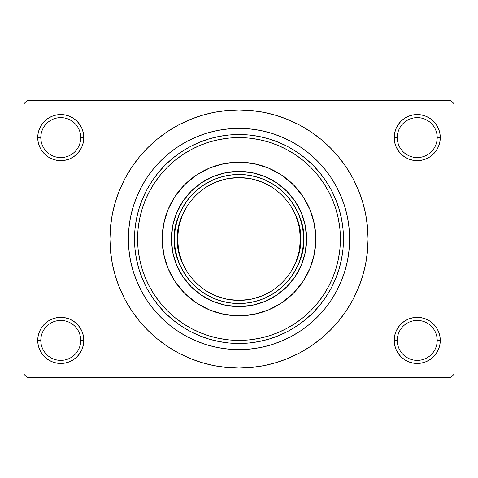 <?xml version="1.0" encoding="UTF-8"?>
<svg xmlns="http://www.w3.org/2000/svg" width="478" height="478" viewBox="0 0 478 478"><rect width="100%" height="100%" fill="white"/><g stroke="black" fill="none" stroke-linecap="round" stroke-linejoin="round"><path stroke-width="0.72" d="M394.625 335.909L394.177 340.402L397.254 340.402A19.974 19.974 0 0 0 417.228 360.376A19.974 19.974 0 0 0 437.197 340.402A19.974 19.974 0 0 0 417.228 320.433A19.974 19.974 0 0 0 397.254 340.402L394.177 340.402A23.046 23.046 0 0 1 417.228 317.356A23.046 23.046 0 0 1 440.274 340.402L437.197 340.402A19.974 19.974 0 0 1 417.228 360.376A19.974 19.974 0 0 1 397.254 340.402A19.974 19.974 0 0 1 417.228 320.433A19.974 19.974 0 0 1 437.197 340.402L440.274 340.402L439.832 335.909L438.517 331.583L436.39 327.603L433.522 324.108L430.027 321.24L426.047 319.113L421.721 317.798L417.228 317.356L412.729 317.798L408.409 319.113L404.424 321.24L400.928 324.108L398.06 327.603L395.933 331.583L394.625 335.909L394.177 340.402L394.625 344.901L395.933 349.221L398.06 353.206L400.928 356.702L404.424 359.57L408.409 361.697L412.729 363.005L417.228 363.453L421.721 363.005L426.047 361.697L430.027 359.57L433.522 356.702L436.39 353.206L438.517 349.221L439.832 344.901L440.274 340.402L439.832 335.909L438.517 331.583M38.168 335.909L37.726 340.402L40.803 340.402A19.974 19.974 0 0 0 60.772 360.376A19.974 19.974 0 0 0 80.746 340.402A19.974 19.974 0 0 0 60.772 320.433A19.974 19.974 0 0 0 40.803 340.402L37.726 340.402A23.046 23.046 0 0 1 60.772 317.356A23.046 23.046 0 0 1 83.823 340.402L80.746 340.402A19.974 19.974 0 0 1 60.772 360.376A19.974 19.974 0 0 1 40.803 340.402A19.974 19.974 0 0 1 60.772 320.433A19.974 19.974 0 0 1 80.746 340.402L83.823 340.402L83.375 335.909L82.067 331.583L79.94 327.603L77.072 324.108L73.576 321.24L69.591 319.113L65.271 317.798L60.772 317.356L56.279 317.798L51.953 319.113L47.973 321.24L44.478 324.108L41.61 327.603L39.483 331.583L38.168 335.909L37.726 340.402L38.168 344.901L39.483 349.221L41.61 353.206L44.478 356.702L47.973 359.57L51.953 361.697L56.279 363.005L60.772 363.453L65.271 363.005L69.591 361.697L73.576 359.57L77.072 356.702L79.94 353.206L82.067 349.221L83.375 344.901L83.823 340.402L83.375 335.909M51.953 116.303L47.973 118.43L44.478 121.298L41.61 124.794L39.483 128.779L38.168 133.099L37.726 137.598L40.803 137.598A19.974 19.974 0 0 0 60.772 157.567A19.974 19.974 0 0 0 80.746 137.598A19.974 19.974 0 0 0 60.772 117.624A19.974 19.974 0 0 0 40.803 137.598L37.726 137.598A23.046 23.046 0 0 1 60.772 114.547A23.046 23.046 0 0 1 83.823 137.598L80.746 137.598A19.974 19.974 0 0 1 60.772 157.567A19.974 19.974 0 0 1 40.803 137.598A19.974 19.974 0 0 1 60.772 117.624A19.974 19.974 0 0 1 80.746 137.598L83.823 137.598L83.375 133.099L82.067 128.779L79.94 124.794L77.072 121.298L73.576 118.43L69.591 116.303L65.271 114.995L60.772 114.547L56.279 114.995L51.953 116.303L47.973 118.43L44.478 121.298L41.61 124.794L39.483 128.779L38.168 133.099L37.726 137.598L38.168 142.091L39.483 146.417L41.61 150.397L44.478 153.892L47.973 156.76L51.953 158.887L56.279 160.202L60.772 160.644L65.271 160.202L69.591 158.887L73.576 156.76L77.072 153.892L79.94 150.397L82.067 146.417L83.375 142.091L83.823 137.598L83.375 133.099L82.067 128.779L79.94 124.794L77.072 121.298M408.409 116.303L404.424 118.43L400.928 121.298L398.06 124.794L395.933 128.779L394.625 133.099L394.177 137.598L397.254 137.598A19.974 19.974 0 0 0 417.228 157.567A19.974 19.974 0 0 0 437.197 137.598A19.974 19.974 0 0 0 417.228 117.624A19.974 19.974 0 0 0 397.254 137.598L394.177 137.598A23.046 23.046 0 0 1 417.228 114.547A23.046 23.046 0 0 1 440.274 137.598L437.197 137.598A19.974 19.974 0 0 1 417.228 157.567A19.974 19.974 0 0 1 397.254 137.598A19.974 19.974 0 0 1 417.228 117.624A19.974 19.974 0 0 1 437.197 137.598L440.274 137.598L439.832 133.099L438.517 128.779L436.39 124.794L433.522 121.298L430.027 118.43L426.047 116.303L421.721 114.995L417.228 114.547L412.729 114.995L408.409 116.303L404.424 118.43L400.928 121.298L398.06 124.794L395.933 128.779L394.625 133.099L394.177 137.598L394.625 142.091L395.933 146.417L398.06 150.397L400.928 153.892L404.424 156.76L408.409 158.887L412.729 160.202L417.228 160.644L421.721 160.202L426.047 158.887L430.027 156.76L433.522 153.892L436.39 150.397L438.517 146.417L439.832 142.091L440.274 137.598L439.832 133.099L438.517 128.779M349.621 239L343.479 239L349.621 239L349.089 249.845L347.5 260.582L344.859 271.11L341.202 281.333L336.56 291.15L330.979 300.459L324.514 309.176L317.225 317.225L309.176 324.514L300.459 330.979L291.15 336.56L281.333 341.202L271.11 344.859L260.582 347.5L249.845 349.089L239 349.621L228.155 349.089L217.418 347.5L206.89 344.859L196.667 341.202L186.85 336.56L177.541 330.979L168.824 324.514L160.775 317.225L153.486 309.176L147.021 300.459L141.44 291.15L136.798 281.333L133.141 271.11L130.5 260.582L128.911 249.845L128.379 239A110.621 110.621 0 0 1 239 128.379A110.621 110.621 0 0 1 349.621 239A110.621 110.621 0 0 1 239 349.621A110.621 110.621 0 0 1 128.379 239L128.911 228.155L130.5 217.418L133.141 206.89L136.798 196.667L141.44 186.85L147.021 177.541L153.486 168.824L160.775 160.775L168.824 153.486L177.541 147.021L186.85 141.44L196.667 136.798L206.89 133.141L217.418 130.5L228.155 128.911L239 128.379L249.845 128.911L260.582 130.5L271.11 133.141L281.333 136.798L291.15 141.44L300.459 147.021L309.176 153.486L317.225 160.775L324.514 168.824L330.979 177.541L336.56 186.85L341.202 196.667L344.859 206.89L347.5 217.418L349.089 228.155L349.621 239M134.521 239L137.598 239A101.402 101.402 0 0 1 239 137.598A101.402 101.402 0 0 1 340.402 239L343.479 239A104.479 104.479 0 0 0 239 134.521A104.479 104.479 0 0 0 134.521 239A104.479 104.479 0 0 1 239 134.521A104.479 104.479 0 0 1 343.479 239A104.479 104.479 0 0 1 239 343.479A104.479 104.479 0 0 1 134.521 239L135.023 249.241L136.529 259.381L139.02 269.329L142.474 278.979L146.86 288.252L152.129 297.047L158.236 305.281L165.125 312.875L172.719 319.764L180.953 325.871L189.748 331.14L199.021 335.526L208.671 338.98L218.619 341.471L228.759 342.977L239 343.479L249.241 342.977L259.381 341.471L269.329 338.98L278.979 335.526L288.252 331.14L297.047 325.871L305.281 319.764L312.875 312.875L319.764 305.281L325.871 297.047L331.14 288.252L335.526 278.979L338.98 269.329L341.471 259.381L342.977 249.241L343.479 239L342.977 228.759L341.471 218.619L338.98 208.671L335.526 199.021L331.14 189.748L325.871 180.953L319.764 172.719L312.875 165.125L305.281 158.236L297.047 152.129L288.252 146.86L278.979 142.474L269.329 139.02L259.381 136.529L249.241 135.023L239 134.521L228.759 135.023L218.619 136.529L208.671 139.02L199.021 142.474L189.748 146.86L180.953 152.129L172.719 158.236L165.125 165.125L158.236 172.719L152.129 180.953L146.86 189.748L142.474 199.021L139.02 208.671L136.529 218.619L135.023 228.759L134.521 239A104.479 104.479 0 0 0 239 343.479A104.479 104.479 0 0 0 343.479 239L340.402 239L339.918 229.064L338.454 219.217L336.04 209.561L332.688 200.192L328.428 191.2L323.313 182.662L317.386 174.667L310.706 167.294L303.333 160.614L295.338 154.687L286.8 149.572L277.808 145.312L268.439 141.96L258.783 139.546L248.936 138.082L239 137.598L229.064 138.082L219.217 139.546L209.561 141.96L200.192 145.312L191.2 149.572L182.662 154.687L174.667 160.614L167.294 167.294L160.614 174.667L154.687 182.662L149.572 191.2L145.312 200.192L141.96 209.561L139.546 219.217L138.082 229.064L137.598 239L138.082 248.936L139.546 258.783L141.96 268.439L145.312 277.808L149.572 286.8L154.687 295.338L160.614 303.333L167.294 310.706L174.667 317.386L182.662 323.313L191.2 328.428L200.192 332.688L209.561 336.04L219.217 338.454L229.064 339.918L239 340.402L248.936 339.918L258.783 338.454L268.439 336.04L277.808 332.688L286.8 328.428L295.338 323.313L303.333 317.386L310.706 310.706L317.386 303.333L323.313 295.338L328.428 286.8L332.688 277.808L336.04 268.439L338.454 258.783L339.918 248.936L340.402 239A101.402 101.402 0 0 1 239 340.402A101.402 101.402 0 0 1 137.598 239L134.521 239M169.063 347.47L178.163 352.818L189.611 358.237L201.537 362.503L213.821 365.58L226.351 367.439L239 368.06L251.649 367.439L264.179 365.58L276.463 362.503L288.389 358.237L299.837 352.818L310.7 346.311L320.875 338.765L330.262 330.262L338.765 320.875L346.311 310.7L352.818 299.837L358.237 288.389L362.503 276.463L365.58 264.179L367.439 251.649L368.06 239A129.06 129.06 0 0 1 239 368.06A129.06 129.06 0 0 1 109.94 239A129.06 129.06 0 0 1 239 109.94A129.06 129.06 0 0 1 368.06 239L367.439 226.351L365.58 213.821L362.503 201.537L358.237 189.611L352.818 178.163L346.311 167.3L338.765 157.125L330.262 147.738L320.875 139.235L310.7 131.689L299.837 125.182L288.389 119.763L276.463 115.497L264.179 112.42L251.649 110.561L239 109.94L230.557 110.215M451.029 377.279L26.971 377.279L23.9 374.208L23.9 103.792L26.971 100.721L451.029 100.721L26.971 100.721L23.9 103.792L23.9 374.208L26.971 377.279L451.029 377.279L454.1 374.208L454.1 103.792L454.1 374.208L451.029 377.279M451.029 100.721L454.1 103.792L451.029 100.721M239 109.94L226.351 110.561L213.821 112.42L201.537 115.497L189.611 119.763L178.163 125.182L167.3 131.689L157.125 139.235L147.738 147.738L139.235 157.125L131.689 167.3L125.182 178.163L119.763 189.611L115.497 201.537L112.42 213.821L110.561 226.351L109.94 239L110.561 251.649L112.42 264.179L115.497 276.463L119.763 288.389L125.182 299.837L131.689 310.7L139.235 320.875L147.738 330.262L157.125 338.765L167.3 346.311L178.163 352.818M239 368.06L247.443 367.785M301.696 351.808L310.634 346.353M308.937 130.53L299.837 125.182M176.304 126.192L167.366 131.647M436.39 124.794L433.522 121.298M439.832 142.091L440.274 137.598A23.046 23.046 0 0 1 417.228 160.644A23.046 23.046 0 0 1 394.177 137.598L394.625 142.091M404.424 156.76L408.409 158.887M412.729 160.202L417.228 160.644L421.721 160.202M430.027 156.76L433.522 153.892L436.39 150.397L438.517 146.417M73.576 118.43L69.591 116.303M83.375 142.091L83.823 137.598A23.046 23.046 0 0 1 60.772 160.644A23.046 23.046 0 0 1 37.726 137.598L38.168 142.091L39.483 146.417M41.61 150.397L44.478 153.892L47.973 156.76M56.279 160.202L60.772 160.644L65.271 160.202M69.591 158.887L73.576 156.76M73.576 321.24L69.591 319.113M65.271 317.798L60.772 317.356L56.279 317.798M47.973 321.24L44.478 324.108L41.61 327.603L39.483 331.583M69.591 361.697L73.576 359.57L77.072 356.702L79.94 353.206L82.067 349.221L83.375 344.901L83.823 340.402A23.046 23.046 0 0 1 60.772 363.453A23.046 23.046 0 0 1 37.726 340.402L38.168 344.901L39.483 349.221M41.61 353.206L44.478 356.702M436.39 327.603L433.522 324.108L430.027 321.24M421.721 317.798L417.228 317.356L412.729 317.798M408.409 319.113L404.424 321.24M426.047 361.697L430.027 359.57L433.522 356.702L436.39 353.206L438.517 349.221L439.832 344.901L440.274 340.402A23.046 23.046 0 0 1 417.228 363.453A23.046 23.046 0 0 1 394.177 340.402L394.625 344.901L395.933 349.221L398.06 353.206L400.928 356.702M404.424 359.57L408.409 361.697M346.311 167.3L338.765 157.125M131.689 310.7L139.235 320.875M302.897 281.644A76.821 76.821 0 0 0 315.821 239A76.821 76.821 0 0 1 239 315.821A76.821 76.821 0 0 1 162.179 239A76.821 76.821 0 0 0 163.649 253.973M196.356 302.897A76.821 76.821 0 0 0 224.003 314.345L209.603 309.971L196.321 302.873L184.681 293.319L175.127 281.679L168.029 268.397L163.655 253.985A76.821 76.821 0 0 0 175.103 281.644M175.151 281.715A76.821 76.821 0 0 0 184.663 293.307M184.693 293.337A76.821 76.821 0 0 0 196.285 302.849M224.027 314.351A76.821 76.821 0 0 0 253.973 314.351M163.655 253.985L162.179 239L163.655 224.015L168.029 209.603L175.127 196.321L184.681 184.681L196.321 175.127L209.603 168.029L224.015 163.655L239 162.179L253.985 163.655L268.397 168.029L281.679 175.127L293.319 184.681L302.873 196.321L309.971 209.603L314.345 224.015L315.821 239L314.345 253.985L309.971 268.397L302.873 281.679L293.319 293.319L281.679 302.873L268.397 309.971L253.985 314.345A76.821 76.821 0 0 0 281.644 302.897M281.715 302.849A76.821 76.821 0 0 0 293.307 293.337M293.337 293.307A76.821 76.821 0 0 0 302.849 281.715M253.985 314.345L239 315.821L224.015 314.345M306.601 239L305.305 252.187L301.457 264.872L295.207 276.559L286.8 286.8L276.559 295.207L264.872 301.457L252.187 305.305L239 306.601L225.813 305.305L213.128 301.457L201.441 295.207L191.2 286.8L182.793 276.559L176.543 264.872L172.695 252.187L171.399 239L172.695 225.813L176.543 213.128L182.793 201.441L191.2 191.2L201.441 182.793L213.128 176.543L225.813 172.695L239 171.399L252.187 172.695L264.872 176.543L276.559 182.793L286.8 191.2L295.207 201.441L301.457 213.128L305.305 225.813L306.601 239M175.103 196.356A76.821 76.821 0 0 0 162.179 239A76.821 76.821 0 0 1 239 162.179A76.821 76.821 0 0 1 315.821 239A76.821 76.821 0 0 0 314.351 224.027M314.345 224.003A76.821 76.821 0 0 0 302.897 196.356M302.849 196.285A76.821 76.821 0 0 0 293.337 184.693M293.307 184.663A76.821 76.821 0 0 0 281.715 175.151M281.644 175.103A76.821 76.821 0 0 0 253.997 163.655M253.973 163.649A76.821 76.821 0 0 0 224.027 163.649M224.003 163.655A76.821 76.821 0 0 0 196.356 175.103M196.285 175.151A76.821 76.821 0 0 0 184.693 184.663M184.663 184.693A76.821 76.821 0 0 0 175.151 196.285M272.239 183.689L264.477 179.71L256.244 176.818L247.706 175.062L239 174.47L239 171.399A67.601 67.601 0 0 0 171.399 239A67.601 67.601 0 0 0 239 306.601L239 303.53L247.706 302.938L256.244 301.182L264.477 298.29L272.239 294.311M205.761 294.311L213.523 298.29L221.756 301.182L230.294 302.938L239 303.53L239 306.601A67.601 67.601 0 0 1 171.399 239A67.601 67.601 0 0 1 239 171.399A67.601 67.601 0 0 1 306.601 239A67.601 67.601 0 0 1 239 306.601A67.601 67.601 0 0 0 306.601 239A67.601 67.601 0 0 0 239 171.399L239 174.47L230.294 175.062L221.756 176.818L213.523 179.71L205.761 183.689M294.311 272.239L298.29 264.477L301.182 256.244L302.938 247.706L303.53 239L302.938 230.294L301.182 221.756L298.29 213.523L294.311 205.761M183.689 205.761L179.71 213.523L176.818 221.756L175.062 230.294L174.47 239L175.062 247.706L176.818 256.244L179.71 264.477L183.689 272.239M174.47 239C171.877 257.875 191.236 302.652 239 303.53C286.764 302.652 306.123 257.875 303.53 239L300.459 239C302.927 256.979 284.488 299.616 239 300.459C193.512 299.616 175.073 256.979 177.541 239L174.47 239A64.53 64.53 0 0 1 239 174.47A64.53 64.53 0 0 1 303.53 239A64.53 64.53 0 0 1 239 303.53A64.53 64.53 0 0 1 174.47 239L177.541 239L178.724 250.992L182.22 262.518L187.902 273.141L195.544 282.456L204.859 290.098L215.482 295.78L227.008 299.276L239 300.459L250.992 299.276L262.518 295.78L273.141 290.098L282.456 282.456L290.098 273.141L295.78 262.518L299.276 250.992L300.459 239L299.276 227.008L295.78 215.482L290.098 204.859L282.456 195.544L273.141 187.902L262.518 182.22L250.992 178.724L239 177.541L227.008 178.724L215.482 182.22L204.859 187.902L195.544 195.544L187.902 204.859L182.22 215.482L178.724 227.008L177.541 239C175.073 221.021 193.512 178.384 239 177.541C284.488 178.384 302.927 221.021 300.459 239L303.53 239C306.123 220.125 286.764 175.348 239 174.47C191.236 175.348 171.877 220.125 174.47 239"/></g></svg>

